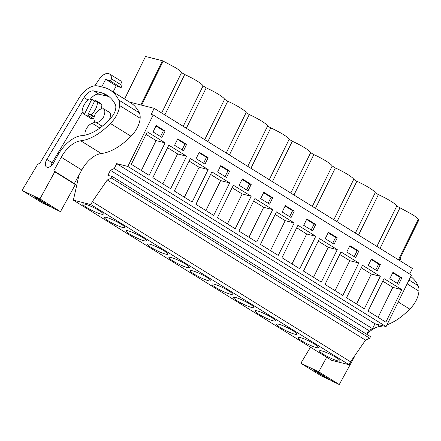 <?xml version="1.0" encoding="UTF-8"?>
<svg xmlns="http://www.w3.org/2000/svg" width="441" height="441" viewBox="0 0 441 441"><rect width="100%" height="100%" fill="white"/><g stroke="black" fill="none" stroke-linecap="round" stroke-linejoin="round"><path stroke-width="0.66" d="M409.7 274.037L412.44 268.475L154.179 108.332L129.5 102.08M383.268 325.871A53.984 30.027 121.8 0 1 380.103 326.423A23.996 13.346 121.8 0 0 366.785 334.311L368.648 330.458L372.535 328.677L374.949 323.766L386.096 326.588L411.431 275.107L153.17 114.963L151.169 114.456L154.179 108.332M349.129 364.746L90.874 204.602L73.371 200.17L331.626 360.314L349.129 364.746L350.573 361.818L365.512 340.143L369.718 338.214L370.506 336.615L112.246 176.472L107.902 175.375L110.393 170.314L114.274 168.528L116.694 163.622L127.84 166.444L153.17 114.963M386.096 326.588L127.84 166.444M401.834 289.665L384.039 278.629L368.059 311.114L385.847 322.151L401.834 289.665L392.815 287.378L382.794 281.165M389.8 278.729L398.697 284.241L401.839 277.852L392.942 272.334L389.8 278.729M256.723 242.076L272.709 209.591L254.915 198.56L238.928 231.045L256.723 242.076M269.567 204.172L272.714 197.777L263.817 192.265L260.67 198.654L269.567 204.172M294.23 222.937L276.435 211.906L260.449 244.391L278.243 255.422L294.23 222.937L285.206 220.654L275.184 214.442M294.235 211.123L285.338 205.611L282.196 212L291.088 217.518L294.235 211.123L292.565 210.704L285.107 206.079M213.681 215.39L229.662 182.899L211.873 171.869L195.887 204.354L213.681 215.39M220.776 165.573L217.628 171.962L226.525 177.48L229.673 171.091L220.776 165.573M217.407 217.7L235.202 228.73L251.183 196.245L233.394 185.214L217.407 217.7M251.194 184.432L242.296 178.919L239.149 185.308L248.046 190.826L251.194 184.432L249.523 184.013L242.065 179.388M342.806 295.459L358.792 262.974L340.998 251.938L325.011 284.428L342.806 295.459M349.9 245.643L346.758 252.037L355.655 257.55L358.798 251.161L349.9 245.643M346.532 297.769L364.327 308.805L380.313 276.32L362.519 265.284L346.532 297.769M368.279 265.383L377.176 270.895L380.318 264.506L371.421 258.988L368.279 265.383M297.956 225.246L281.97 257.737L299.764 268.767L315.75 236.282L297.956 225.246M312.614 230.864L315.756 224.469L306.859 218.951L303.717 225.345L312.614 230.864M337.271 249.628L319.477 238.592L303.491 271.083L321.285 282.113L337.271 249.628L328.247 247.346L318.231 241.128M325.238 238.691L334.135 244.209L337.277 237.815L328.38 232.297L325.238 238.691M170.634 188.698L186.62 156.208L168.826 145.177L152.845 177.662L170.634 188.698M177.729 138.882L174.586 145.271L183.484 150.789L186.626 144.4L177.729 138.882M174.366 191.008L192.155 202.044L208.141 169.553L190.347 158.523L174.366 191.008M208.146 157.746L199.255 152.228L196.107 158.617L205.004 164.135L208.146 157.746L206.476 157.321L199.023 152.696M165.099 142.862L147.305 131.831L131.319 164.317L149.113 175.353L165.099 142.862L156.075 140.58L146.059 134.367M165.105 131.054L156.208 125.536L153.066 131.925L161.963 137.443L165.105 131.054L163.435 130.63L155.976 126.005M374.949 323.766L116.694 163.622M372.535 328.677L114.274 168.528M368.648 330.458L110.393 170.314M369.718 338.214L111.463 178.07L112.246 176.472M365.512 340.143L107.257 180L111.463 178.07M350.573 361.818L92.318 201.669L107.257 180M90.874 204.602L92.318 201.669M323.435 354.288A11.394 1.643 -153.8 0 0 333.925 359.558A11.394 1.643 -153.8 0 0 340.011 360.931A11.394 1.643 -153.8 0 0 336.13 357.508A11.394 1.643 -153.8 0 0 325.64 352.238A11.394 1.643 -153.8 0 0 319.554 350.865A11.394 1.643 -153.8 0 0 323.435 354.288M185.479 264.087A11.394 1.643 -153.8 0 0 174.989 258.823A11.394 1.643 -153.8 0 0 168.909 257.45A11.394 1.643 -153.8 0 0 172.784 260.874A11.394 1.643 -153.8 0 0 183.274 266.138A11.394 1.643 -153.8 0 0 189.36 267.511A11.394 1.643 -153.8 0 0 185.479 264.087M163.958 250.742A11.394 1.643 -153.8 0 0 153.468 245.477A11.394 1.643 -153.8 0 0 147.388 244.105A11.394 1.643 -153.8 0 0 151.263 247.528A11.394 1.643 -153.8 0 0 161.753 252.792A11.394 1.643 -153.8 0 0 167.839 254.165A11.394 1.643 -153.8 0 0 163.958 250.742M293.089 330.816A11.394 1.643 -153.8 0 0 282.598 325.546A11.394 1.643 -153.8 0 0 276.513 324.174A11.394 1.643 -153.8 0 0 280.393 327.602A11.394 1.643 -153.8 0 0 290.884 332.867A11.394 1.643 -153.8 0 0 296.964 334.239A11.394 1.643 -153.8 0 0 293.089 330.816M301.914 340.943A11.394 1.643 -153.8 0 0 312.404 346.213A11.394 1.643 -153.8 0 0 318.485 347.585A11.394 1.643 -153.8 0 0 314.609 344.162A11.394 1.643 -153.8 0 0 304.119 338.892A11.394 1.643 -153.8 0 0 298.033 337.519A11.394 1.643 -153.8 0 0 301.914 340.943M250.047 304.125A11.394 1.643 -153.8 0 0 239.557 298.855A11.394 1.643 -153.8 0 0 233.471 297.482A11.394 1.643 -153.8 0 0 237.346 300.911A11.394 1.643 -153.8 0 0 247.842 306.175A11.394 1.643 -153.8 0 0 253.922 307.548A11.394 1.643 -153.8 0 0 250.047 304.125M271.568 317.47A11.394 1.643 -153.8 0 0 261.078 312.2A11.394 1.643 -153.8 0 0 254.992 310.828A11.394 1.643 -153.8 0 0 258.873 314.257A11.394 1.643 -153.8 0 0 269.363 319.521A11.394 1.643 -153.8 0 0 275.443 320.894A11.394 1.643 -153.8 0 0 271.568 317.47M215.825 287.565A11.394 1.643 -153.8 0 0 226.321 292.83A11.394 1.643 -153.8 0 0 232.401 294.202A11.394 1.643 -153.8 0 0 228.526 290.779A11.394 1.643 -153.8 0 0 218.03 285.514A11.394 1.643 -153.8 0 0 211.95 284.142A11.394 1.643 -153.8 0 0 215.825 287.565M108.221 220.836A11.394 1.643 -153.8 0 0 118.712 226.101A11.394 1.643 -153.8 0 0 124.792 227.473A11.394 1.643 -153.8 0 0 120.917 224.05A11.394 1.643 -153.8 0 0 110.426 218.786A11.394 1.643 -153.8 0 0 104.341 217.413A11.394 1.643 -153.8 0 0 108.221 220.836M129.742 234.182A11.394 1.643 -153.8 0 0 140.232 239.446A11.394 1.643 -153.8 0 0 146.318 240.819A11.394 1.643 -153.8 0 0 142.437 237.396A11.394 1.643 -153.8 0 0 131.947 232.131A11.394 1.643 -153.8 0 0 125.867 230.759A11.394 1.643 -153.8 0 0 129.742 234.182M194.305 274.219A11.394 1.643 -153.8 0 0 204.795 279.484A11.394 1.643 -153.8 0 0 210.881 280.856A11.394 1.643 -153.8 0 0 207.005 277.433A11.394 1.643 -153.8 0 0 196.51 272.169A11.394 1.643 -153.8 0 0 190.429 270.796A11.394 1.643 -153.8 0 0 194.305 274.219M99.396 210.704A11.394 1.643 -153.8 0 0 88.906 205.44A11.394 1.643 -153.8 0 0 82.82 204.067A11.394 1.643 -153.8 0 0 86.701 207.49A11.394 1.643 -153.8 0 0 97.191 212.76A11.394 1.643 -153.8 0 0 103.271 214.133A11.394 1.643 -153.8 0 0 99.396 210.704M73.371 200.17L78.994 175.083M358.516 235.036L378.395 194.635A17.844 2.574 26.2 0 1 396.762 206.024L412.23 214.469C415.786 216.691 417.803 218.323 418.283 219.37L418.95 219.783L399.066 260.184M418.283 219.37L398.405 259.771M399.915 207.981L380.037 248.382M396.762 206.024L376.879 246.431M336.99 221.691L356.874 181.29A17.844 2.574 26.2 0 1 375.241 192.678L378.395 194.635M375.241 192.678L355.358 233.085M315.469 208.35L335.353 167.944A17.844 2.574 26.2 0 1 353.721 179.333L356.874 181.29M353.721 179.333L333.837 219.739M293.949 195.005L313.832 154.598A17.844 2.574 26.2 0 1 332.2 165.987L335.353 167.944M332.2 165.987L312.316 206.394M272.428 181.659L292.311 141.252A17.844 2.574 26.2 0 1 310.679 152.641L313.832 154.598M310.679 152.641L290.795 193.048M250.907 168.313L270.791 127.907A17.844 2.574 26.2 0 1 289.158 139.295L292.311 141.252M289.158 139.295L269.275 179.702M229.386 154.967L249.27 114.561A17.844 2.574 26.2 0 1 267.632 125.95L270.791 127.907M267.632 125.95L247.754 166.356M207.865 141.622L227.743 101.215A17.844 2.574 26.2 0 1 246.111 112.604L249.27 114.561M246.111 112.604L226.233 153.01M186.345 128.276L206.223 87.869A17.844 2.574 26.2 0 1 224.59 99.258L227.743 101.215M224.59 99.258L204.712 139.665M164.824 114.93L184.702 74.523A17.844 2.574 26.2 0 1 203.069 85.918L206.223 87.869M203.069 85.918L183.191 126.319M184.702 74.523L181.549 72.572L161.665 112.973M124.583 99.038L145.53 56.465L162.514 60.77L175.496 67.666C179.052 69.893 181.069 71.525 181.549 72.572M163.181 61.178L141.555 105.134M162.514 60.77L140.778 104.941M378.075 317.333L392.815 287.378M401.839 277.852L400.169 277.428L392.716 272.803M397.258 283.348L400.169 277.428M272.709 209.591L263.685 207.309L253.663 201.096M248.95 237.258L263.685 207.309M272.714 197.777L271.044 197.359L263.586 192.734M268.128 203.279L271.044 197.359M270.471 250.604L285.206 220.654M289.649 216.625L292.565 210.704M229.662 182.899L220.643 180.617L210.622 174.404M205.903 210.566L220.643 180.617M229.673 171.091L227.997 170.667L220.544 166.042M225.086 176.587L227.997 170.667M251.183 196.245L242.164 193.963L232.142 187.75M227.424 223.912L242.164 193.963M246.607 189.933L249.523 184.013M358.792 262.974L349.768 260.692L339.752 254.474M335.033 290.641L349.768 260.692M358.798 251.161L357.127 250.736L349.669 246.117M354.217 256.662L357.127 250.736M380.313 276.32L371.294 274.032L361.273 267.819M356.554 303.987L371.294 274.032M380.318 264.506L378.648 264.082L371.19 259.457M375.738 270.002L378.648 264.082M315.75 236.282L306.727 234L296.71 227.788M291.992 263.95L306.727 234M315.756 224.469L314.086 224.05L306.627 219.425M311.17 229.97L314.086 224.05M313.512 277.295L328.247 247.346M337.277 237.815L335.607 237.39L328.148 232.771M332.69 243.316L335.607 237.39M186.62 156.208L177.602 153.926L167.58 147.713M162.861 183.875L177.602 153.926M186.626 144.4L184.955 143.975L177.502 139.35M182.045 149.896L184.955 143.975M208.141 169.553L199.123 167.271L189.101 161.059M184.382 197.221L199.123 167.271M203.566 163.242L206.476 157.321M141.34 170.529L156.075 140.58M160.524 136.55L163.435 130.63M94.126 117.157L89.595 114.379A8.996 5.005 121.8 0 1 87.698 115.184L95.107 100.118L100.405 103.403M95.107 100.118A8.996 5.005 121.8 0 1 95.884 101.595L97.362 101.97A10.799 6.003 -58.2 0 1 91.072 114.754L89.595 114.379M87.698 115.184L92.99 118.464M84.358 114.335L91.767 99.275A8.996 5.005 121.8 0 0 89.87 100.074L88.393 99.699A10.799 6.003 -58.2 0 0 82.103 112.483L83.581 112.857A8.996 5.005 121.8 0 0 84.358 114.335L91.05 118.486M91.767 99.275L94.644 101.055M95.129 114.285L99.291 109.374L103.58 108.756L104.986 111.777L103.817 116.485A7.8 4.338 121.8 0 1 95.361 122.008A7.8 4.338 121.8 0 1 95.129 114.285M101.358 108.458A10.799 6.003 121.8 0 0 101.81 104.726L97.362 101.97M94.225 116.711L91.072 114.754M83.845 113.563L82.103 112.483M310.486 347.205L300.856 363.257L321.401 376.002L328.495 379.387L313.248 369.933L316.925 371.686L332.178 381.145L339.272 384.535L354.134 357.436L353.82 357.111M410.725 276.546A68.978 38.367 121.8 0 1 418.123 285.68A16.196 9.007 121.8 0 1 418.95 291.143A17.673 9.829 121.8 0 1 409.689 309.069A53.984 30.027 121.8 0 1 386.983 324.791M328.738 379.012L328.495 379.387M300.856 363.257L318.727 371.791L326.698 357.254M400.781 256.701A10.799 6.003 121.8 0 1 400.852 258.327L399.91 260.526L399.138 260.047M399.177 260.251L399.91 260.526M339.272 384.535L318.727 371.791M398.217 301.958L409.689 309.069M354.134 357.436L353.754 357.199M400.185 257.913L400.852 258.327M49.932 206.129L49.695 206.504L42.595 203.114L22.05 190.374L37.998 163.793L39.453 163.958L78.47 98.944A20.992 11.675 121.8 0 1 97.715 85.951L103.337 87.263A68.978 38.367 121.8 0 1 109.996 89.992A68.978 38.367 121.8 0 1 118.772 100.052A16.196 9.007 121.8 0 1 119.599 105.515A17.673 9.829 121.8 0 1 110.338 123.441A53.984 30.027 121.8 0 1 80.753 140.795L101.298 153.534A53.984 30.027 121.8 0 0 130.883 136.181A17.673 9.829 121.8 0 0 140.144 118.26A16.196 9.007 121.8 0 0 139.317 112.791A68.978 38.367 121.8 0 0 130.547 102.731L109.996 89.992M22.05 190.374L39.922 198.908L54.783 171.808L53.808 170.81L61.238 157.244L81.789 169.989A23.996 13.346 121.8 0 1 101.298 153.534M81.789 169.989L74.353 183.55L53.808 170.81M49.695 206.504L34.442 197.044L38.124 198.803L53.372 208.257L60.472 211.647L75.334 184.547L74.353 183.55M61.238 157.244A23.996 13.346 121.8 0 1 80.753 140.795M53.681 162.685A6.78 3.771 121.8 0 1 46.57 167.023A6.78 3.771 121.8 0 1 46.614 159.829A6.78 3.771 121.8 0 1 46.845 159.422L83.983 97.538A10.634 5.915 121.8 0 1 93.729 90.962L102.103 92.908A68.978 38.367 121.8 0 1 106.887 95.118A68.978 38.367 121.8 0 1 115.217 104.291A10.226 5.689 121.8 0 1 111.843 116.793A48.185 26.802 121.8 0 1 81.684 135.674A29.189 16.234 121.8 0 0 57.49 155.734L53.681 162.685M113.128 91.932L116.253 85.83L105.664 79.264L110.515 81.072L111.457 78.873A10.799 6.003 121.8 0 0 109.517 73.967A10.799 6.003 121.8 0 0 99.098 79.391L94.787 85.819M109.517 73.967L120.106 80.532A10.799 6.003 121.8 0 1 122.047 85.438L121.11 87.643L110.515 81.072M116.253 85.83L121.11 87.643M101.755 86.894L105.664 79.264M60.472 211.647L39.922 198.908M110.338 123.441L130.883 136.181M75.334 184.547L54.783 171.808M50.776 166.152L52.143 162.707L82.23 112.56M89.766 100.046A10.634 5.915 121.8 0 1 99.027 94.242L107.4 96.193A68.978 38.367 121.8 0 1 109.418 96.954M102.103 92.908L107.4 96.193M111.457 78.873L122.047 85.438M93.983 118.127A8.996 5.005 121.8 0 1 91.1 118.497A8.996 5.005 121.8 0 1 90.284 118.155A8.996 5.005 121.8 0 1 89.65 117.62M99.004 102.532A8.996 5.005 121.8 0 1 99.771 102.863A8.996 5.005 121.8 0 1 100.912 104.175M107.896 111.43A8.098 4.504 121.8 0 1 109.015 111.81A8.098 4.504 121.8 0 1 109.627 119.015A8.098 4.504 121.8 0 1 109.407 119.522M85.069 135.155A8.098 4.504 121.8 0 1 92.224 123.287L99.87 128.033M95.184 121.887A14.586 8.109 121.8 0 1 92.224 123.287M409.011 280.029L418.123 285.68M407.142 283.822L418.95 291.143M376.421 324.141L380.103 326.423M118.772 100.052L139.317 112.791M119.599 105.515L140.144 118.26M46.845 159.422L52.143 162.707M83.983 97.538L88.002 100.03M93.729 90.962L99.027 94.242M103.58 108.756L109.853 112.642M95.361 122.008L102.202 126.247"/></g></svg>
